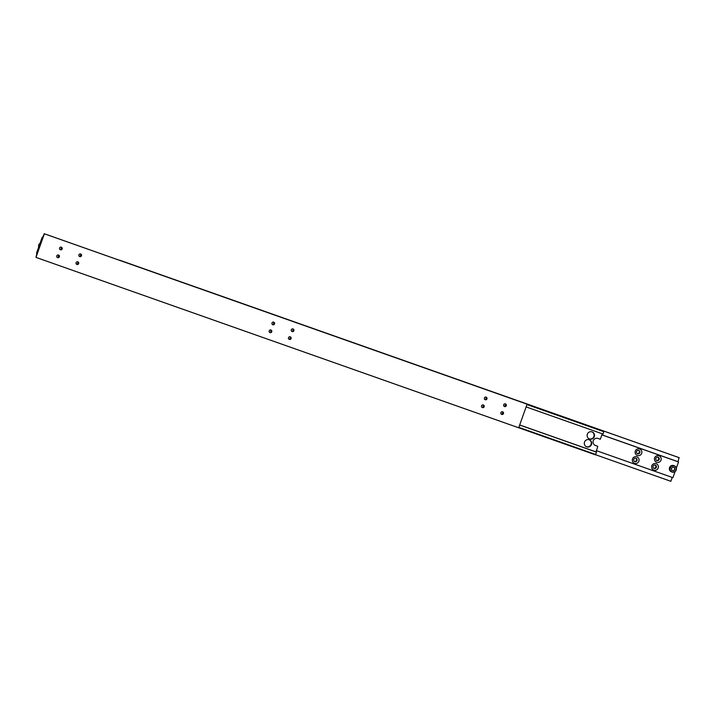 <?xml version="1.0" encoding="UTF-8"?>
<svg xmlns="http://www.w3.org/2000/svg" width="715" height="715" viewBox="0 0 715 715"><rect width="100%" height="100%" fill="white"/><g stroke="black" fill="none" stroke-linecap="round" stroke-linejoin="round"><path stroke-width="1.07" d="M518.697 427.749L595.506 454.865L596.462 452.103L519.68 424.996L596.078 451.934L597.794 446.321L595.479 445.508A3.754 3.682 -66.4 0 1 593.262 440.744A3.754 3.682 -66.4 0 1 597.999 438.429L600.314 439.242L602.253 433.799M124.687 262.074L125.652 262.432L124.687 262.074M125.268 262.289L124.151 261.905L125.268 262.298M598.41 429.197L599.376 429.554L598.41 429.197M589.258 439.77A3.754 3.682 -66.4 0 1 591.43 444.659A3.754 3.682 -66.4 0 1 586.497 446.75A3.754 3.682 -66.4 0 1 584.575 441.959A3.754 3.682 -66.4 0 1 589.258 439.77M586.3 446.661A3.754 3.682 113.6 0 0 586.345 446.669A3.754 3.682 113.6 0 0 590.983 444.587A3.754 3.682 113.6 0 0 589.303 439.788M592.065 431.905A3.754 3.682 -66.4 0 1 594.228 436.802A3.754 3.682 -66.4 0 1 589.294 438.885A3.754 3.682 -66.4 0 1 587.373 434.094A3.754 3.682 -66.4 0 1 592.065 431.905M589.097 438.796A3.754 3.682 113.6 0 0 589.142 438.804A3.754 3.682 113.6 0 0 593.79 436.722A3.754 3.682 113.6 0 0 592.1 431.923M595.72 454.508L518.831 427.364M596.56 452.148L519.671 425.005M595.032 445.32A3.754 3.682 113.6 0 0 595.077 445.329L597.794 446.321M119.414 260.269L603.907 431.279L119.494 260.135M526.115 406.915L603.004 434.059L603.907 431.279M526.955 404.556L603.844 431.699M595.836 451.826L519.689 424.951M674.236 466.001A3.128 3.075 -66.4 0 1 676.086 469.978A3.128 3.075 -66.4 0 1 672.136 471.9A3.128 3.075 -66.4 0 1 670.286 467.932A3.128 3.075 -66.4 0 1 674.236 466.001M672.029 472.079A3.343 3.28 113.6 0 0 676.193 470.139A3.343 3.28 113.6 0 0 674.272 465.787A3.343 3.28 113.6 0 0 670.098 467.735A3.343 3.28 113.6 0 0 672.029 472.079M671.814 471.998L671.287 471.766A3.343 3.28 -66.4 0 1 669.58 467.503A3.343 3.28 -66.4 0 1 673.968 465.653L674.486 465.876M639.657 448.993A3.441 3.378 -66.4 0 1 641.686 453.364A3.441 3.378 -66.4 0 1 637.342 455.482A3.441 3.378 -66.4 0 1 635.313 451.111A3.441 3.378 -66.4 0 1 639.657 448.993M638.799 450.432A1.77 1.743 -66.4 0 1 639.827 452.747A1.77 1.743 -66.4 0 1 637.494 453.73A1.77 1.743 -66.4 0 1 636.582 451.469A1.77 1.743 -66.4 0 1 638.799 450.432M637.208 453.569A1.77 1.743 113.6 0 0 638.602 450.379M658.962 455.804A3.441 3.378 -66.4 0 1 661 460.174A3.441 3.378 -66.4 0 1 656.656 462.292A3.441 3.378 -66.4 0 1 654.627 457.922A3.441 3.378 -66.4 0 1 658.962 455.804M658.104 457.251A1.77 1.743 -66.4 0 1 659.132 459.557A1.77 1.743 -66.4 0 1 656.799 460.549A1.77 1.743 -66.4 0 1 655.896 458.279A1.77 1.743 -66.4 0 1 658.104 457.251M656.513 460.389A1.77 1.743 113.6 0 0 657.916 457.198M636.859 456.858A3.441 3.378 -66.4 0 1 638.888 461.22A3.441 3.378 -66.4 0 1 634.545 463.347A3.441 3.378 -66.4 0 1 632.516 458.976A3.441 3.378 -66.4 0 1 636.859 456.858M636.001 458.297A1.77 1.743 -66.4 0 1 637.02 460.612A1.77 1.743 -66.4 0 1 634.697 461.595A1.77 1.743 -66.4 0 1 633.785 459.334A1.77 1.743 -66.4 0 1 636.001 458.297M634.411 461.434A1.77 1.743 113.6 0 0 635.805 458.244M656.164 463.669A3.441 3.378 -66.4 0 1 658.193 468.039A3.441 3.378 -66.4 0 1 653.859 470.157A3.441 3.378 -66.4 0 1 651.821 465.787A3.441 3.378 -66.4 0 1 656.164 463.669M655.306 465.116A1.77 1.743 -66.4 0 1 656.334 467.422A1.77 1.743 -66.4 0 1 654.002 468.414A1.77 1.743 -66.4 0 1 653.09 466.144A1.77 1.743 -66.4 0 1 655.306 465.116M653.716 468.253A1.77 1.743 113.6 0 0 655.11 465.054M676.336 468.066L678.517 461.935L601.878 434.872L678.061 461.765L679.027 457.609L196.536 287.332M595.586 454.731L670.849 481.302L672.234 477.423M596.274 450.611L672.922 477.665L675.076 471.605M677.847 461.64L601.887 434.827M679.25 457.707L196.536 287.314M601.869 434.881L678.517 461.935M674.638 467.69L672.851 467.065L671.403 468.325L671.734 470.211L673.521 470.836L674.969 469.585L674.638 467.69M674.969 469.585L674.308 467.574M673.521 470.836L674.638 469.433M671.725 470.175L673.181 470.693M38.664 246.934A3.343 3.28 -66.4 0 1 39.924 243.395M292.122 331.572A1.385 1.359 -66.4 0 1 291.318 329.767A1.385 1.359 -66.4 0 1 293.141 328.989A1.385 1.359 -66.4 0 1 293.847 330.768A1.385 1.359 -66.4 0 1 292.122 331.572M272.808 324.753A1.385 1.359 -66.4 0 1 272.013 322.948A1.385 1.359 -66.4 0 1 273.827 322.179A1.385 1.359 -66.4 0 1 274.542 323.949A1.385 1.359 -66.4 0 1 272.808 324.753M289.316 339.437A1.385 1.359 -66.4 0 1 288.52 337.632A1.385 1.359 -66.4 0 1 290.344 336.854A1.385 1.359 -66.4 0 1 291.05 338.633A1.385 1.359 -66.4 0 1 289.316 339.437M270.011 332.618A1.385 1.359 -66.4 0 1 269.206 330.813A1.385 1.359 -66.4 0 1 271.03 330.044A1.385 1.359 -66.4 0 1 271.745 331.814A1.385 1.359 -66.4 0 1 270.011 332.618M79.723 256.596A1.385 1.359 -66.4 0 1 78.927 254.79A1.385 1.359 -66.4 0 1 80.75 254.022A1.385 1.359 -66.4 0 1 81.456 255.791A1.385 1.359 -66.4 0 1 79.723 256.596M60.417 249.785A1.385 1.359 -66.4 0 1 59.613 247.971A1.385 1.359 -66.4 0 1 61.436 247.202A1.385 1.359 -66.4 0 1 62.151 248.972A1.385 1.359 -66.4 0 1 60.417 249.785M76.925 264.461A1.385 1.359 -66.4 0 1 76.121 262.655A1.385 1.359 -66.4 0 1 77.944 261.887A1.385 1.359 -66.4 0 1 78.659 263.656A1.385 1.359 -66.4 0 1 76.925 264.461M57.62 257.65A1.385 1.359 -66.4 0 1 56.816 255.836A1.385 1.359 -66.4 0 1 58.639 255.067A1.385 1.359 -66.4 0 1 59.345 256.837A1.385 1.359 -66.4 0 1 57.62 257.65M485.199 399.73A1.385 1.359 -66.4 0 1 484.404 397.924A1.385 1.359 -66.4 0 1 486.227 397.156A1.385 1.359 -66.4 0 1 486.933 398.925A1.385 1.359 -66.4 0 1 485.199 399.73M504.513 406.549A1.385 1.359 -66.4 0 1 503.709 404.735A1.385 1.359 -66.4 0 1 505.532 403.966A1.385 1.359 -66.4 0 1 506.247 405.736A1.385 1.359 -66.4 0 1 504.513 406.549M482.402 407.595A1.385 1.359 -66.4 0 1 481.597 405.789A1.385 1.359 -66.4 0 1 483.42 405.012A1.385 1.359 -66.4 0 1 484.135 406.79A1.385 1.359 -66.4 0 1 482.402 407.595M501.707 414.414A1.385 1.359 -66.4 0 1 500.911 412.6A1.385 1.359 -66.4 0 1 502.734 411.831A1.385 1.359 -66.4 0 1 503.44 413.601A1.385 1.359 -66.4 0 1 501.707 414.414M36.948 252.592L36.939 253.262L36.948 252.592M42.757 237.612L42.131 238.041L42.149 237.371L42.766 237.586M42.534 237.532L44.375 233.796L35.973 257.391L36.939 253.262M36.545 253.092L42.149 237.371M44.151 233.698L526.866 404.091L44.375 233.796M35.973 257.391L518.688 427.785L527.089 404.19M42.766 237.577L42.078 237.335M501.215 414.092A1.385 1.359 113.6 0 0 502.252 411.724M481.901 407.282A1.385 1.359 113.6 0 0 482.938 404.905M504.012 406.227A1.385 1.359 113.6 0 0 505.049 403.859M484.699 399.417A1.385 1.359 113.6 0 0 485.744 397.04M57.12 257.329A1.385 1.359 113.6 0 0 58.156 254.96M76.425 264.148A1.385 1.359 113.6 0 0 77.461 261.77M59.917 249.464A1.385 1.359 113.6 0 0 60.954 247.095M79.222 256.283A1.385 1.359 113.6 0 0 80.268 253.905M269.51 332.305A1.385 1.359 113.6 0 0 270.547 329.928M288.815 339.125A1.385 1.359 113.6 0 0 289.861 336.747M272.308 324.44A1.385 1.359 113.6 0 0 273.344 322.063M291.622 331.26A1.385 1.359 113.6 0 0 292.658 328.882"/></g></svg>
